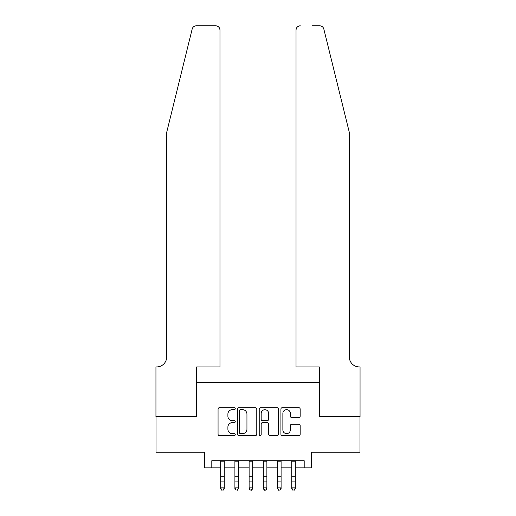 <?xml version="1.0" encoding="UTF-8"?>
<svg xmlns="http://www.w3.org/2000/svg" width="516" height="516" viewBox="0 0 516 516"><rect width="100%" height="100%" fill="white"/><g stroke="black" fill="none" stroke-linecap="round" stroke-linejoin="round"><path stroke-width="0.77" d="M235.257 408.672A0.974 0.974 0 0 0 234.283 407.692L219.461 407.692A1.393 1.393 0 0 0 218.062 409.085L218.062 434.201A1.393 1.393 0 0 0 219.461 435.594L234.283 435.594A0.974 0.974 0 0 0 235.257 434.62A0.974 0.974 0 0 0 234.283 433.64L232.361 433.64A4.463 4.463 0 0 1 227.898 429.177L227.898 427.087A4.463 4.463 0 0 1 232.361 422.623L234.283 422.623A0.974 0.974 0 0 0 235.257 421.643A0.974 0.974 0 0 0 234.283 420.669L232.361 420.669A4.463 4.463 0 0 1 227.898 416.206L227.898 414.109A4.463 4.463 0 0 1 232.361 409.646L234.283 409.646A0.974 0.974 0 0 0 235.257 408.672M298.77 417.528A1.393 1.393 0 0 0 300.17 416.135L300.17 409.085A1.393 1.393 0 0 0 298.77 407.692L282.31 407.692A1.393 1.393 0 0 0 280.917 409.085L280.917 434.201A1.393 1.393 0 0 0 282.31 435.594L298.77 435.594A1.393 1.393 0 0 0 300.17 434.201L300.17 425.687A1.393 1.393 0 0 0 298.77 424.294L291.727 424.294A1.393 1.393 0 0 0 290.334 425.687L290.334 429.912A3.735 3.735 0 0 1 286.599 433.64A3.735 3.735 0 0 1 282.871 429.912L282.871 413.38A3.735 3.735 0 0 1 286.599 409.646A3.735 3.735 0 0 1 290.334 413.38L290.334 416.135A1.393 1.393 0 0 0 291.727 417.528L298.77 417.528M211.805 467.838L211.805 460.73L304.195 460.73L304.195 467.838L311.303 467.838L311.303 452.203L359.981 452.203L359.981 416.67L319.12 416.67L319.12 382.556L196.88 382.556L196.88 416.67L156.019 416.67L156.019 452.203L204.697 452.203L204.697 467.838L220.687 467.838M256.781 409.085A1.393 1.393 0 0 0 255.381 407.692L238.921 407.692A1.393 1.393 0 0 0 237.528 409.085L237.528 434.201A1.393 1.393 0 0 0 238.921 435.594L255.381 435.594A1.393 1.393 0 0 0 256.781 434.201L256.781 409.085M260.619 407.692L277.079 407.692A1.393 1.393 0 0 1 278.472 409.085L278.472 434.201A1.393 1.393 0 0 1 277.079 435.594L270.036 435.594A1.393 1.393 0 0 1 268.636 434.201L268.636 424.017A1.393 1.393 0 0 0 267.243 422.623L262.567 422.623A1.393 1.393 0 0 0 261.173 424.017L261.173 434.62A0.974 0.974 0 0 1 260.199 435.594A0.974 0.974 0 0 1 259.219 434.62L259.219 409.085A1.393 1.393 0 0 1 260.619 407.692M224.241 467.838L234.903 467.838M238.457 467.838L249.118 467.838M252.672 467.838L263.328 467.838M266.882 467.838L277.543 467.838M281.097 467.838L291.759 467.838M295.313 467.838L304.195 467.838M240.456 409.646A0.974 0.974 0 0 0 239.482 410.62L239.482 432.666A0.974 0.974 0 0 0 240.456 433.64L242.481 433.64A4.463 4.463 0 0 0 246.945 429.177L246.945 414.109A4.463 4.463 0 0 0 242.481 409.646L240.456 409.646M268.636 413.445A3.735 3.735 0 0 0 264.908 409.717A3.735 3.735 0 0 0 261.173 413.445L261.173 419.269A1.393 1.393 0 0 0 262.567 420.669L267.243 420.669A1.393 1.393 0 0 0 268.636 419.269L268.636 413.445M224.241 460.73L224.241 488.633L223.176 490.2L221.757 489.884L223.176 490.2M220.687 460.73L220.687 487.846L224.241 487.846L223.176 489.884M221.757 490.2L220.687 488.633L220.687 487.846L221.757 489.884M192.171 29.044C193.261 26.703 193.261 26.703 192.171 29.044L166.681 132.399L166.681 356.975A9.952 9.952 0 0 1 156.729 366.921L155.948 366.921L155.948 416.67L196.667 416.67L196.667 366.921L219.977 366.921L219.977 30.063A4.263 4.263 0 0 0 215.714 25.8L196.312 25.8A4.263 4.263 0 0 0 192.171 29.044M203.917 25.8L215.714 25.8C218.287 26.071 219.706 27.49 219.977 30.063L219.977 366.921M166.681 356.975A9.952 9.952 0 0 1 156.729 366.921M341.502 100.71L323.829 29.044C322.739 26.703 322.739 26.703 323.829 29.044C322.739 26.703 322.739 26.703 323.829 29.044L349.319 132.399L349.319 356.975A9.952 9.952 0 0 0 359.271 366.921L360.052 366.921L360.052 416.67L319.333 416.67L319.333 366.921L296.023 366.921L296.023 30.063L296.023 366.921M312.083 25.8L319.688 25.8A4.263 4.263 0 0 1 323.829 29.044M300.286 25.8A4.263 4.263 0 0 0 296.023 30.063C296.294 27.49 297.713 26.071 300.286 25.8M349.319 356.975A9.952 9.952 0 0 0 359.271 366.921M238.457 460.73L238.457 488.633L237.392 490.2L235.967 489.884L237.392 490.2M234.903 460.73L234.903 487.846L238.457 487.846L237.392 489.884M235.967 490.2L234.903 488.633L234.903 487.846L235.967 489.884M252.672 460.73L252.672 488.633L251.602 490.2L250.183 489.884L251.602 490.2M249.118 460.73L249.118 487.846L252.672 487.846L251.602 489.884M250.183 490.2L249.118 488.633L249.118 487.846L250.183 489.884M266.882 460.73L266.882 488.633L265.817 490.2L264.398 489.884L265.817 490.2M263.328 460.73L263.328 487.846L266.882 487.846L265.817 489.884M264.398 490.2L263.328 488.633L263.328 487.846L264.398 489.884M281.097 460.73L281.097 488.633L280.033 490.2L278.608 489.884L280.033 490.2M277.543 460.73L277.543 487.846L281.097 487.846L280.033 489.884M278.608 490.2L277.543 488.633L277.543 487.846L278.608 489.884M295.313 460.73L295.313 488.633L294.243 490.2L292.824 489.884L294.243 490.2M291.759 460.73L291.759 487.846L295.313 487.846L294.243 489.884M292.824 490.2L291.759 488.633L291.759 487.846L292.824 489.884M224.241 476.197L220.687 476.197M224.241 481.073L220.687 481.073M224.241 461.194L220.687 461.194M238.457 476.197L234.903 476.197M238.457 481.073L234.903 481.073M238.457 461.194L234.903 461.194M252.672 476.197L249.118 476.197M252.672 481.073L249.118 481.073M252.672 461.194L249.118 461.194M266.882 476.197L263.328 476.197M266.882 481.073L263.328 481.073M266.882 461.194L263.328 461.194M281.097 476.197L277.543 476.197M281.097 481.073L277.543 481.073M281.097 461.194L277.543 461.194M295.313 476.197L291.759 476.197M295.313 481.073L291.759 481.073M295.313 461.194L291.759 461.194"/></g></svg>
